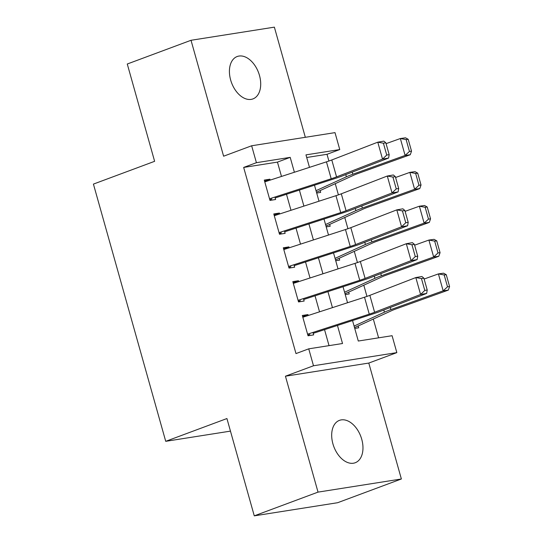 <?xml version="1.0" encoding="UTF-8"?>
<svg xmlns="http://www.w3.org/2000/svg" width="543" height="543" viewBox="0 0 543 543"><rect width="100%" height="100%" fill="white"/><g stroke="black" fill="none" stroke-linecap="round" stroke-linejoin="round"><path stroke-width="0.81" d="M361.747 439.287A22.609 14.423 69.6 0 0 339.45 420.363A22.609 14.423 69.6 0 0 332.913 443.828A22.609 14.423 69.6 0 0 355.217 462.745A22.609 14.423 69.6 0 0 361.747 439.287M259.479 75.443A22.609 14.423 69.6 0 0 237.176 56.526A22.609 14.423 69.6 0 0 230.646 79.991A22.609 14.423 69.6 0 0 252.95 98.907A22.609 14.423 69.6 0 0 259.479 75.443M352.543 320.567L358.292 341.031L392.087 335.703L396.838 352.624L313.494 365.765L308.736 348.837L342.524 343.515L337.454 325.467M368.792 363.063L285.442 376.204L318.028 492.121L254.273 515.85L337.624 502.716L401.372 478.987L368.792 363.063L396.838 352.624M305.329 137.304L274.371 27.15L191.021 40.284L223.607 156.208L251.653 145.768L335.004 132.628L339.762 149.556L305.967 154.877L309.476 167.353M328.902 161.027L327.008 154.3L339.762 149.556M378.6 337.827L373.312 319.04M366.953 296.403L363.803 285.197M357.437 262.561L354.287 251.348M347.927 228.718L344.778 217.505M338.411 194.869L335.262 183.656M318.028 492.121L401.372 478.987M254.273 515.85L226.926 418.544L165.724 441.323L93.423 184.097L154.619 161.319L127.272 64.013L191.021 40.284M308.22 315.497L307.962 314.587L302.329 315.476L308.037 335.778L313.671 334.895L312.972 332.425M298.704 281.654L298.446 280.738L292.813 281.627L298.521 301.935L304.155 301.046L303.462 298.575M289.188 247.812L288.937 246.895L283.303 247.784L289.012 268.093L294.645 267.204L293.946 264.733M279.679 213.962L279.421 213.053L273.787 213.935L279.496 234.243L285.129 233.354L284.437 230.884M316.698 193.036L320.669 192.412L320.153 190.573M326.207 226.879L330.178 226.255L329.662 224.422M335.723 260.728L339.694 260.104L339.178 258.264M345.239 294.571L349.21 293.946L348.694 292.114M327.008 154.3L306.707 157.497M354.749 328.42L358.719 327.796L358.204 325.956M281.484 176.441L277.453 162.113L243.664 167.434L295.989 353.588L308.736 348.837M329.038 345.64L324.544 329.655M319.535 311.825L315.035 295.806M310.019 277.982L305.519 261.964M300.51 244.133L296.003 228.114M290.994 210.29L286.494 194.272M270.163 180.12L269.905 179.204L264.278 180.093L269.986 200.401L275.613 199.512L274.921 197.041M165.724 441.323L230.463 431.122M285.442 376.204L313.494 365.765M243.664 167.434L256.411 162.69L251.653 145.768M314.485 185.183L318.992 201.202M324.001 219.033L328.501 235.044M333.517 252.875L338.017 268.894M343.027 286.718L347.534 302.736M294.387 172.253L290.2 157.361L256.411 162.69M332.445 307.637L327.938 291.618M322.929 273.787L318.429 257.776M313.413 239.945L308.913 223.926M303.904 206.102L299.397 190.084M277.453 162.113L290.2 157.361M264.584 181.186L269.905 179.204M274.1 215.028L279.421 213.053M283.609 248.877L288.937 246.895M293.125 282.72L298.446 280.738M302.634 316.569L307.962 314.587M264.774 181.864L326.452 161.848A17.668 1.744 164.3 0 0 331.793 159.968L377.779 142.178L383.853 141.126L385.835 142.782L383.406 143.203L386.738 155.054L389.168 154.626L385.835 142.782M269.817 199.804L271.826 199.05M269.532 198.792L331.203 178.769A17.668 1.744 164.3 0 0 336.551 176.889L382.53 159.106L388.612 158.047L342.626 175.83A26.498 2.613 -15.7 0 1 334.61 178.654L275.172 197.944M386.738 155.054L382.53 159.106L377.779 142.178L383.406 143.203M388.612 158.047L389.168 154.626M316.44 192.113L316.874 191.951A12.367 1.222 164.3 0 0 319.236 190.993L353.69 175.226A17.668 1.744 -15.7 0 1 358.007 173.509L410.27 154.735L405.112 155.447L352.855 174.222A26.498 2.613 164.3 0 0 346.373 176.801L316.033 190.681M409.463 151.429L411.526 151.144L408.193 139.3L406.13 139.585L409.463 151.429L405.112 155.447L400.354 138.526L386.08 143.651M406.13 139.585L400.354 138.526L405.512 137.807L408.193 139.3M411.526 151.144L410.27 154.735M274.29 215.714L335.961 195.69A17.668 1.744 164.3 0 0 341.309 193.81L387.288 176.027L393.363 174.968L395.352 176.624L392.922 177.052L396.254 188.896L398.684 188.475L395.352 176.624M279.326 233.646L281.335 232.899M279.048 232.635L340.719 212.612A17.668 1.744 164.3 0 0 346.067 210.738L392.046 192.948L398.121 191.889L352.142 209.679A26.498 2.613 -15.7 0 1 344.126 212.496L284.688 231.793M396.254 188.896L392.046 192.948L387.288 176.027L392.922 177.052M398.121 191.889L398.684 188.475M283.799 249.556L345.477 229.54A17.668 1.744 164.3 0 0 350.819 227.66L396.804 209.869L402.879 208.817L404.868 210.474L402.438 210.894L405.764 222.739L408.193 222.318L404.868 210.474M288.842 267.489L290.851 266.742M288.557 266.484L350.235 246.461A17.668 1.744 164.3 0 0 355.577 244.581L401.562 226.791L407.637 225.739L361.652 243.522A26.498 2.613 -15.7 0 1 353.636 246.346L294.204 265.636M405.764 222.739L401.562 226.791L396.804 209.869L402.438 210.894M407.637 225.739L408.193 222.318M293.315 283.405L354.986 263.382A17.668 1.744 164.3 0 0 360.335 261.502L406.313 243.719L412.395 242.66L414.377 244.316L411.947 244.744L415.28 256.588L417.71 256.167L414.377 244.316M298.358 301.338L300.367 300.591M298.073 300.327L359.744 280.303A17.668 1.744 164.3 0 0 365.093 278.423L411.071 260.64L417.153 259.581L371.168 277.371A26.498 2.613 -15.7 0 1 363.152 280.188L303.713 299.485M415.28 256.588L411.071 260.64L406.313 243.719L411.947 244.744M417.153 259.581L417.71 256.167M302.831 317.248L364.502 297.231A17.668 1.744 164.3 0 0 369.851 295.351L415.829 277.561L421.904 276.509L423.893 278.165L421.463 278.586L424.789 290.43L427.219 290.01L423.893 278.165M307.867 335.18L309.877 334.434M307.582 334.169L369.26 314.153A17.668 1.744 164.3 0 0 374.602 312.273L420.587 294.482L426.662 293.43L380.684 311.214A26.498 2.613 -15.7 0 1 372.661 314.037L313.23 333.327M424.789 290.43L420.587 294.482L415.829 277.561L421.463 278.586M426.662 293.43L427.219 290.01M325.949 225.963L326.391 225.8A12.367 1.222 164.3 0 0 328.746 224.836L363.206 209.069A17.668 1.744 -15.7 0 1 367.523 207.351L419.78 188.577L414.621 189.29L362.364 208.071A26.498 2.613 164.3 0 0 355.889 210.643L325.549 224.53M418.972 185.272L421.035 184.987L417.71 173.142L415.646 173.427L418.972 185.272L414.621 189.29L409.87 172.369L395.596 177.493M415.646 173.427L409.87 172.369L415.022 171.656L417.71 173.142M421.035 184.987L419.78 188.577M335.465 259.805L335.9 259.642A12.367 1.222 164.3 0 0 338.262 258.685L372.715 242.918A17.668 1.744 -15.7 0 1 377.039 241.201L429.296 222.42L424.137 223.139L371.88 241.913A26.498 2.613 164.3 0 0 365.405 244.486L335.058 258.373M428.488 219.121L430.551 218.836L427.219 206.992L425.162 207.277L428.488 219.121L424.137 223.139L419.379 206.211L405.112 211.342M425.162 207.277L419.379 206.211L424.538 205.498L427.219 206.992M430.551 218.836L429.296 222.42M344.975 293.654L345.416 293.491A12.367 1.222 164.3 0 0 347.778 292.528L382.231 276.76A17.668 1.744 -15.7 0 1 386.548 275.043L438.805 256.269L433.653 256.982L381.396 275.756A26.498 2.613 164.3 0 0 374.914 278.335L344.574 292.222M438.004 252.963L440.068 252.678L436.735 240.834L434.671 241.119L438.004 252.963L433.653 256.982L428.895 240.06L414.621 245.185M434.671 241.119L428.895 240.06L434.054 239.348L436.735 240.834M440.068 252.678L438.805 256.269M354.491 327.497L354.932 327.334A12.367 1.222 164.3 0 0 357.287 326.377L391.747 310.61A17.668 1.744 -15.7 0 1 396.064 308.892L448.321 290.111L443.163 290.831L390.906 309.605A26.498 2.613 164.3 0 0 384.43 312.177L354.09 326.065M447.513 286.813L449.577 286.528L446.251 274.677L444.188 274.968L447.513 286.813L443.163 290.831L438.405 273.903L424.137 279.034M444.188 274.968L438.405 273.903L443.563 273.19L446.251 274.677M449.577 286.528L448.321 290.111M326.452 161.848L331.203 178.769M331.793 159.968L336.551 176.889M352.855 174.222L352.258 172.111M346.373 176.801L345.762 174.622M335.961 195.69L340.719 212.612M341.309 193.81L346.067 210.738M345.477 229.54L350.235 246.461M350.819 227.66L355.577 244.581M354.986 263.382L359.744 280.303M360.335 261.502L365.093 278.423M364.502 297.231L369.26 314.153M369.851 295.351L374.602 312.273M362.364 208.071L361.774 205.953M355.889 210.643L355.278 208.464M371.88 241.913L371.283 239.802M365.405 244.486L364.787 242.314M381.396 275.756L380.799 273.645M374.914 278.335L374.303 276.156M390.906 309.605L390.315 307.487M384.43 312.177L383.82 310.005"/></g></svg>
